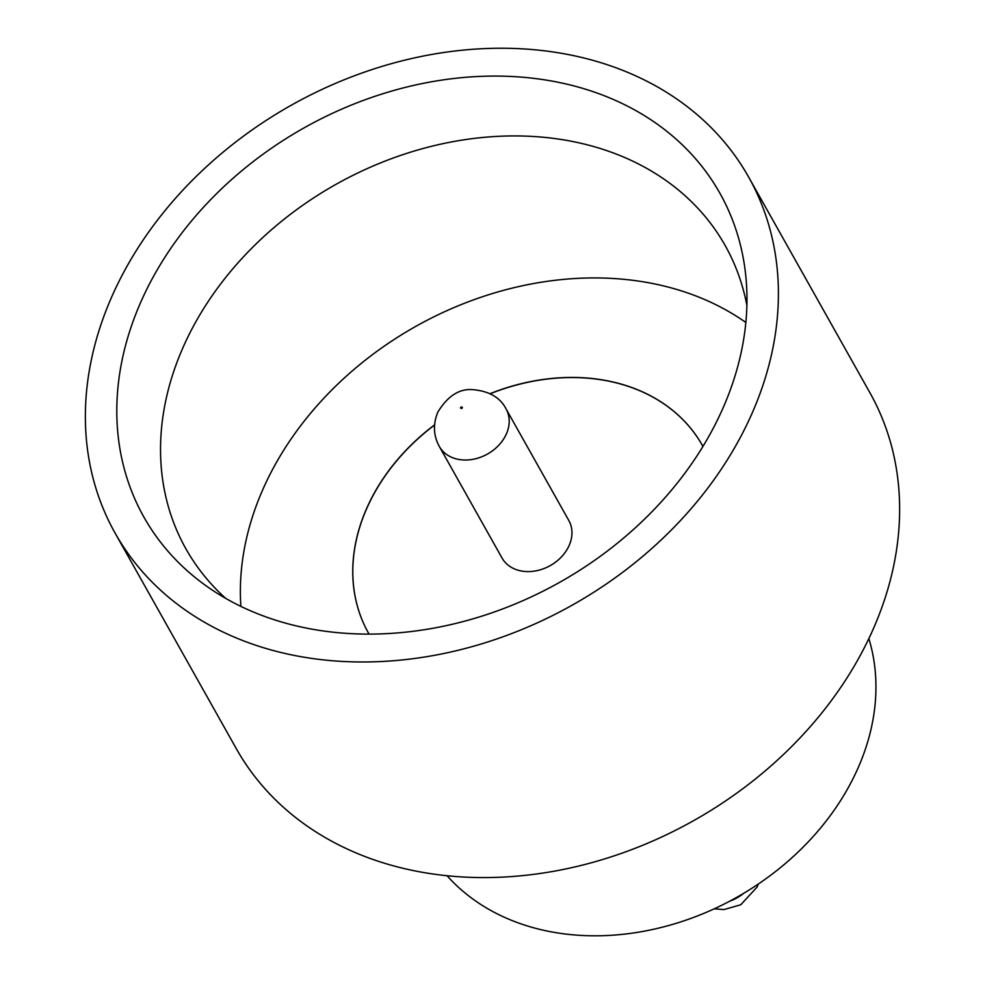 <?xml version="1.0" encoding="UTF-8"?>
<svg xmlns="http://www.w3.org/2000/svg" width="985" height="985" viewBox="0 0 985 985"><rect width="100%" height="100%" fill="white"/><g stroke="black" fill="none" stroke-linecap="round" stroke-linejoin="round"><path stroke-width="1.48" d="M721.537 411.348A330.406 260.717 150.7 0 1 205.471 585.373A330.406 260.717 150.7 0 1 142.234 298.874A330.406 260.717 150.7 0 1 484.915 76.214A330.406 260.717 150.7 0 1 746.273 281.291A330.406 260.717 150.7 0 1 721.537 411.348M746.876 305.35A309.352 244.108 -29.3 0 0 725.182 245.56A309.352 244.108 -29.3 0 0 453.605 141.544A309.352 244.108 -29.3 0 0 184.343 344.528A309.352 244.108 -29.3 0 0 185.894 548.793A309.352 244.108 -29.3 0 0 225.713 598.4M745.842 322.477A309.352 244.108 -29.3 0 0 264.177 486.504A309.352 244.108 -29.3 0 0 240.882 606.403M868.856 638.588A245.511 193.737 150.7 0 1 857.048 770.245A245.511 193.737 150.7 0 1 663.336 926.947A245.511 193.737 150.7 0 1 447.079 875.751M748.612 177.017L869.841 392.609A363.366 286.721 150.7 0 1 871.663 632.555A363.366 286.721 150.7 0 1 555.392 870.974A363.366 286.721 150.7 0 1 236.388 748.797L115.159 533.205A363.366 286.721 150.7 0 1 113.337 293.259A363.366 286.721 150.7 0 1 429.608 54.84A363.366 286.721 150.7 0 1 748.612 177.017A363.366 286.721 150.7 0 1 750.435 416.963A363.366 286.721 150.7 0 1 434.163 655.382A363.366 286.721 150.7 0 1 115.159 533.205M368.476 633.072A191.509 151.111 150.7 0 1 367.553 506.659A191.509 151.111 150.7 0 1 434.533 425.064M369.104 634.155A191.509 151.111 150.7 0 1 368.452 633.01A191.509 151.111 150.7 0 1 367.491 506.561A191.509 151.111 150.7 0 1 434.545 424.904M506.068 408.91L568.813 520.486A38.304 30.227 150.7 0 1 569.01 545.776A38.304 30.227 150.7 0 1 535.668 570.906A38.304 30.227 150.7 0 1 502.042 558.027L439.31 446.451A38.304 30.227 150.7 0 0 472.935 459.33A38.304 30.227 150.7 0 0 506.265 434.2A38.304 30.227 150.7 0 0 506.068 408.91C500.097 397.189 488.56 390.737 471.47 389.555C458.567 389.026 447.362 396.536 437.845 412.087C432.908 424.166 433.388 435.616 439.31 446.451M490.284 393.717A191.509 151.111 150.7 0 1 702.33 445.343M490.136 393.643A191.509 151.111 150.7 0 1 702.293 445.294A191.509 151.111 150.7 0 1 702.933 446.451M462.31 407.864A0.985 0.776 -29.3 0 0 460.598 407.531A0.985 0.776 -29.3 0 0 462.31 407.864M729.663 901.201A38.304 30.227 -29.3 0 0 743.786 893.26M758.315 884.025L757.083 887.066L740.757 904.772L723.913 909.586L714.224 908.823"/></g></svg>
